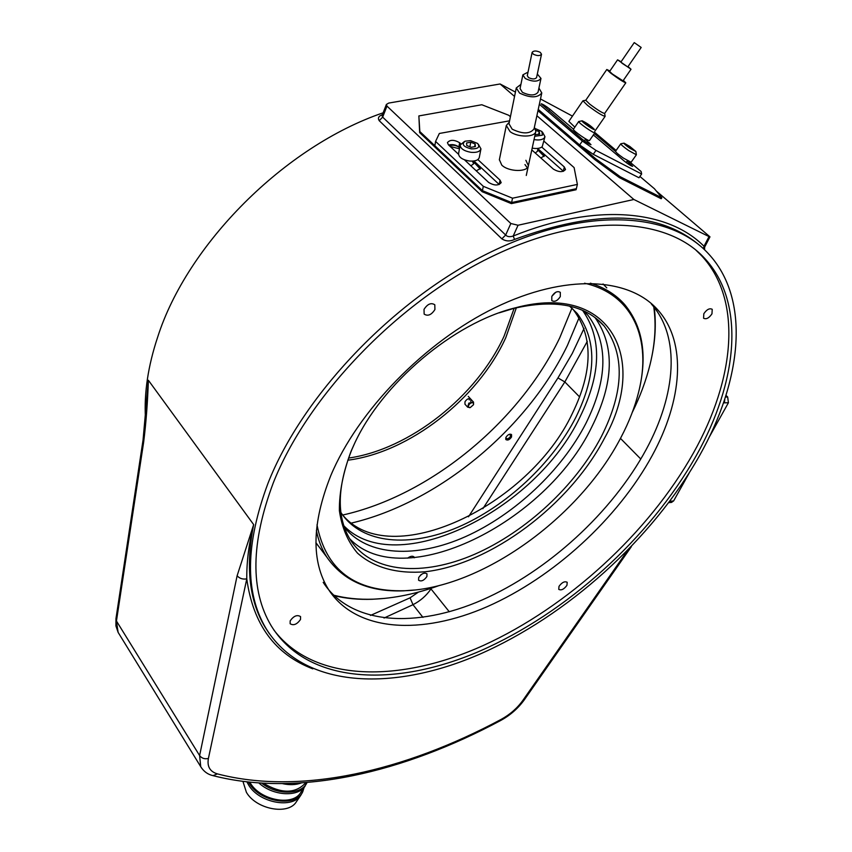 <?xml version="1.0" encoding="UTF-8"?>
<svg xmlns="http://www.w3.org/2000/svg" width="852" height="852" viewBox="0 0 852 852"><rect width="100%" height="100%" fill="white"/><g stroke="black" fill="none" stroke-linecap="round" stroke-linejoin="round"><path stroke-width="1.28" d="M290.181 620.842L290.127 623.728C293.514 625.826 296.975 624.42 300.5 619.51L300.554 616.603C297.167 614.505 293.706 615.921 290.181 620.842M424.019 309.372L424.147 314.1C427.842 316.454 431.432 314.931 434.925 309.542L434.797 304.771C431.101 302.439 427.512 303.972 424.019 309.372M559.008 586.346L558.742 589.35C561.244 590.66 563.981 589.318 566.942 585.335L567.208 582.31C564.706 581 561.969 582.353 559.008 586.346M703.827 313.717L703.571 318.222C706.202 319.585 708.992 318.126 711.963 313.845L712.229 309.319C709.588 307.955 706.787 309.425 703.827 313.717M511.53 437.001C509.624 439.77 507.749 440.633 505.928 439.6L505.981 437.278C507.888 434.509 509.752 433.636 511.583 434.669L511.53 437.001M695.733 249.945L701.345 255.451C743.178 300.138 734.701 379.459 693.464 452.934C648.223 533.469 567.688 606.933 483.659 645.326C400.003 683.134 313.909 682.814 273.833 629.958M696.244 455.66C649.778 538.134 566.367 613.174 480.219 650.917C394.508 688.107 307.295 684.38 271.138 625.666C250.158 590.34 250.861 542.777 273.247 482.967C306.795 397.895 395.083 304.483 488.409 258.252C581.852 211.839 666.296 216.525 704.519 258.188C746.267 302.822 737.63 382.143 696.244 455.66M658.032 310.139C687.319 342.962 682.25 400.493 652.217 455.532C617.764 518.719 553.555 577.337 487.493 606.539C421.665 635.432 356.115 632.163 328.542 589.531C311.118 561.404 311.843 523.479 330.725 475.757C357.712 411.026 424.828 341.758 495.044 307.668C565.345 273.481 629.298 277.283 658.032 310.139L651.397 304.058C680.812 336.966 675.998 394.497 646.199 449.473C612.002 512.574 548.038 571.01 482.104 599.989C416.394 628.659 350.875 625.123 323.196 582.353M571.948 308.115L559.711 337.871C519.177 422.358 429.525 495.768 342.696 515.034M351.407 523.075C437.822 502.765 526.749 429.483 567.4 345.486L579.083 317.721M703.464 248.773L703.997 246.271C668.149 210.039 596.144 202.435 513.202 236.025C509.815 237.144 507.302 236.813 505.673 235.024L510.827 223.501L518.048 225.248L513.202 236.025L514.555 239.423C510.06 241.585 505.822 241.393 501.849 238.837L379.204 120.675C377.553 118.066 378.618 116.074 382.42 114.679M699.652 455.437C742.028 380.333 751.017 299.063 708.108 253.374C669.065 210.987 582.843 206.237 487.419 253.704C392.112 301.001 302.045 396.51 267.986 483.308C245.365 544.077 244.684 592.417 265.93 628.318C302.833 688.48 391.92 692.239 479.303 654.379C567.144 615.932 652.153 539.54 699.652 455.437M145.447 417.885C144.031 392.868 148.088 365.966 157.641 337.179C187.163 244.407 284.675 146.299 383.144 112.805M669.8 501.327L673.634 500.923L689.108 473.201M709.013 437.523L728.417 402.751L723.486 402.868M709.972 236.845L704.636 247.123L703.997 246.271L709.024 236.59L709.972 236.845L656.285 191.008M515.439 92.08L500.113 83.975L388.725 103.071L386.393 104.434L386.968 106.085L382.676 117.129L382.069 115.638M709.024 236.59L633.867 199.485L536.877 115.723M514.544 96.436L500.113 83.975M470.868 165.81L473.648 163.797L472.679 161.678M510.827 223.501L386.968 106.085M633.867 199.485L518.048 225.248M535.29 153.03L537.399 151.315M146.608 400.131L148.376 380.269C147.63 402.336 146.054 422.975 143.647 442.167L116.447 621.001L118.119 632.376L119.003 633.824M201.605 768.099L200.731 766.693L199.613 755.575L237.122 575.739L253.662 524.608C248.901 543.587 246.611 561.67 246.782 578.859L208.399 758.472C206.972 766.534 209.975 771.667 217.42 773.893C300.724 795.619 405.137 770.815 501.189 719.376C510.028 714.498 517.239 708.193 522.808 700.461L627.402 550.743M673.634 500.923L671.44 502.414M725.435 397.043L727.672 396.979L725.957 395.392M727.672 396.979L728.417 402.751M146.597 400.419L143.051 440.037L143.647 442.167M237.122 575.739C239.508 578.497 242.724 579.53 246.782 578.859C253.033 624.399 275.036 654.4 312.79 668.852M470.815 401.601L470.815 399.151C468.866 398.012 466.917 398.885 464.968 401.771L464.968 404.21L467.673 407.171L468.792 403.166L473.531 402.112L473.552 404.487M348.521 458.078C409.407 449.462 476.651 396.51 504.118 336.103L514.139 308.328M347.765 460.208C409.205 452.476 477.887 398.97 505.737 337.775L516.344 307.774M469.25 399.897L469.59 398.566M505.737 437.885L507.323 438.94L509.581 437.672L510.614 436.064L509.762 434.2M507.089 438.993L505.673 439.025M510.912 434.222L510.699 435.755M469.58 403.923C467.876 406.234 468.099 407.448 470.24 407.565L473.467 404.775C473.627 402.272 472.327 401.984 469.58 403.923M470.112 407.597L467.673 407.171M301.342 782.935C295.921 784.948 289.691 785.193 282.662 783.67M304.888 783.563L304.771 783.744C294.781 793.787 281.022 793.638 263.481 783.286M300.649 792.648L307.029 782.498C301.874 794.937 277.081 795.512 261.766 783.19M305.186 785.981C298.136 797.419 272.906 795.96 258.923 783.009M300.532 792.829C292.513 806.354 260.35 800.316 250.435 783.19L249.849 782.232M304.015 787.706L302.875 791.391C296.752 807.749 260.307 802.541 249.306 783.414L248.518 782.083M302.875 791.391L300.948 795.044C292.555 809.187 258.955 802.893 248.614 784.98L246.931 781.912M296.443 801.657L296.326 801.838C288.264 815.396 256.228 809.432 246.398 792.307L242.948 781.422M540.828 157.95L544.375 155.841L543.214 153.424L537.953 148.78L563.438 171.316M509.571 120.824L439.334 133.476L435.574 141.421L434.829 145.713L482.434 190.667L511.605 202.542L576.357 188.686L576.101 189.751L511.37 203.617L482.221 191.743L419.653 132.624L418.864 115.925L419.834 131.559L482.434 190.667L482.221 191.743M510.412 116.724L508.772 115.286L481.806 104.743L418.864 115.925M460.751 143.743L459.654 142.731L458.866 147.002L459.526 147.609C456.459 145.362 453.051 144.702 449.281 145.628M476.247 170.837L480.496 168.472L479.41 166.108L474.149 161.209L499.229 184.533M544.162 156.406L537.729 149.824M480.304 169.047L473.936 162.285M459.462 148.812L450.122 146.406M435.574 141.421L483.297 186.322L482.434 190.667L511.605 202.542L511.37 203.617M419.834 131.559L419.653 132.624M499.378 159.686L501.775 165.118C508.623 171.976 527.835 172.328 528.389 165.65L525.876 160.304M531.797 149.931L553.47 169.175C558.923 172.317 562.938 172.423 565.515 169.495L564.301 166.949L541.755 147.087M483.297 186.322L512.531 198.196L577.379 184.415L574.11 167.599L543.97 141.198M459.654 142.731C454.116 139.579 450.037 139.547 447.417 142.635L448.45 144.851L458.525 154.276M464.447 159.803L488.686 182.466C494.32 185.757 498.473 185.8 501.168 182.626L500.039 180.134L477.855 159.59M527.271 167.759L524.96 164.564M512.531 198.196L511.605 202.542L576.357 188.686L577.379 184.415M458.866 147.002C455.809 144.755 452.401 144.095 448.631 145.021M470.623 140.655L465.139 141.166C461.305 144.265 463.36 146.832 471.316 148.876C478.196 148.951 480.283 147.13 477.567 143.424L470.623 140.655M478.366 144.297L480.943 148.855C480.027 151.613 476.715 152.774 471.007 152.327C464.063 151.07 460.442 148.653 460.155 145.074L464.393 141.528M458.589 153.584L458.557 153.743C458.845 157.332 462.444 159.761 469.356 161.007C475.054 161.443 478.355 160.272 479.271 157.503L480.922 149.004M471.177 147.311L475.373 146.544L475.15 143.988L470.751 142.199L466.566 142.955L466.779 145.511L471.177 147.311M469.889 146.778L470.751 142.199M474.639 146.682L475.15 143.988M534.747 136.288L542.394 135.202L541.893 131.464L535.333 128.599M542.586 132.273L544.96 136.703L544.108 138.184C542.01 139.909 538.645 140.378 534.034 139.59M532.191 148.131C536.781 148.908 540.136 148.429 542.234 146.704L544.929 136.842M535.099 134.701L539.71 134.169L539.231 131.687L535.876 130.399M538.645 134.382L539.231 131.687M539.348 104.285L582.353 141.049L579.648 144.968L538.24 109.407L595.718 158.781L620.235 176.737L661.855 197.792L654.432 188.739L639.916 176.449M537.963 110.696L595.037 159.761L619.542 177.717L661.173 198.74L661.855 197.792M595.718 158.781L595.037 159.761M620.235 176.737L619.542 177.717M585.782 100.227L582.928 100.802L568.859 121.367L574.823 127.161M573.471 129.184L550.03 109.312C545.77 105.968 542.82 104.125 541.18 103.784L582.044 139.078C586.389 142.497 589.371 144.371 591 144.68L585.356 139.43M572.459 116.117L540.487 98.96M582.353 141.049L595.974 150.399L641.641 174.01L641.151 171.55L629.734 161.923M616.124 150.442L594.898 132.539M593.365 134.957L624.122 160.953C628.307 164.244 631.162 166.044 632.663 166.332L627.061 161.188M615.517 151.432L594.334 133.551M579.648 144.968L593.258 154.308L638.989 177.759L641.641 174.01M595.974 150.399L593.258 154.308M629.99 148.365L635.869 151.475L629.809 146.448L624.069 143.157C623.685 143.551 625.666 145.287 629.99 148.365M635.88 151.56L636.38 154.776L628.691 150.548C623.589 146.938 620.959 144.691 620.778 143.786L623.952 143.179M620.767 143.796L615.538 151.283C615.687 152.21 618.318 154.478 623.398 158.078L631.108 162.253L636.38 154.776M629.841 146.81L626.699 145.468L633.153 149.931L629.841 146.81L629.34 147.524M581.959 120.899C581.746 121.996 594.834 130.952 594.355 129.397L594.334 129.334C590.809 125.808 586.74 122.965 582.129 120.782L581.959 120.899M594.909 132.614L594.888 132.752C594.515 134.062 578.38 122.88 578.71 121.548L582.001 120.814M578.732 121.463L573.364 129.334C573.002 130.718 589.115 141.879 589.52 140.516L594.888 132.752M592.012 127.789L584.302 122.507L592.012 127.789M585.761 123.891L586.187 123.284M589.541 126.618L590.031 125.915M509.315 122.092L506.312 125.51L510.092 131.655C518.005 137.662 535.312 137.417 535.823 131.336L534.396 127.236M508.974 123.753L512.159 129.163C522.606 134.201 529.901 134.115 534.044 128.886L541.744 93.145M520.913 84.401L516.28 87.937L519.582 93.092C530.221 98.108 537.623 98.065 541.787 92.964L538.922 88.086M520.061 88.523L522.372 92.304C529.88 95.839 535.099 95.807 538.038 92.197L540.956 78.554M528.016 72.132L522.872 74.859L525.237 78.49C532.788 82.016 538.038 82.005 540.977 78.427L537.324 74.028M527.292 75.647L528.496 77.575C532.383 79.396 535.077 79.374 536.579 77.543L541.51 54.283M533.363 54.219C537.293 56.019 540.008 56.019 541.521 54.219L540.274 52.355C536.345 50.556 533.629 50.556 532.127 52.366L533.363 54.219M582.928 100.802L587.465 105.307C596.528 112.123 602.407 115.808 605.122 116.341L604.664 113.422L625.805 82.825L623.355 80.365M609.936 70.972L606.805 69.502L585.771 100.248L589.637 104.072C597.337 109.865 602.343 112.996 604.643 113.465M606.805 69.502L610.82 73.187C618.616 78.959 623.611 82.175 625.805 82.825M621.097 61.749L617.583 59.821L609.606 71.461L612.45 74.06L623.014 80.855L631.023 69.257L628.009 66.584M617.583 59.821L631.023 69.257M634.25 42.6L620.852 62.111L622.333 63.442L627.754 66.957L641.183 47.467L634.25 42.6L641.183 47.467M560.307 296.592C557.464 300.894 554.631 302.226 551.798 300.586L551.819 296.389C554.652 292.076 557.496 290.734 560.318 292.364L560.307 296.592M426.884 576.57C424.008 580.553 421.25 581.778 418.598 580.244L418.705 577.507C421.58 573.513 424.339 572.288 426.99 573.822L426.884 576.57M604.601 438.013C569.818 504.927 491.103 564.141 425.308 571.756C397.692 574.067 373.964 567.858 357.425 553.065C347.829 541.702 341.812 527.548 339.373 510.593C339.224 492.296 343.132 472.487 351.099 451.177L353.931 444.861C381.398 383.858 453.477 322.738 515.62 307.753C610.831 282.161 648.851 359.288 604.601 438.013M354.411 443.839L351.961 449.334C336.71 487.493 336.37 517.973 350.949 540.775C372.729 573.226 423.306 576.591 474.564 554.301C525.94 531.829 575.707 485.8 601.352 436.597C624.186 391.281 625.123 354.432 604.174 326.05C585.217 304.75 555.003 298.892 513.532 308.477L499.251 312.822M316.997 524.811C325.89 570.052 355.071 592.023 404.54 590.734C481.337 588.455 579.69 517.633 621.108 437.161C629.042 422.049 634.868 407.075 638.595 392.261C652.057 340.108 633.451 294.238 584.547 283.226M590.372 283.183C604.579 287.571 616.028 294.696 624.686 304.558C642.259 325.975 647.243 353.729 639.628 387.809M632.237 412.496C640.193 396.361 646.135 380.333 650.076 364.422C655.082 344.027 656.306 324.836 653.75 306.837M653.633 306.113L653.548 305.538M654.006 305.964L654.08 306.518M654.208 307.412C656.285 323.675 655.316 340.917 651.279 359.15M603.046 283.972L606.794 287.87M594.962 317.487C615.038 345.976 614.004 382.42 591.842 426.841C545.621 523.139 402.708 594.259 349.618 538.666M582.544 310.32C602.108 338.265 601.256 373.836 579.978 417.033C535.439 511.115 396.159 580.074 343.793 525.705M583.801 310.884L587.795 315.07C608.488 342.951 607.881 379.002 585.995 423.21C561.788 470.4 514.736 514.533 465.554 536.622C416.468 558.507 367.35 556.484 344.229 526.994M571.681 307.892L573.396 309.787C593.322 336.593 592.971 371.163 572.32 413.508C528.943 506.248 390.014 572.438 342.461 514.768M569.487 306.06L577.219 313.483C597.092 340.257 596.656 374.827 575.909 417.203C552.437 463.413 506.045 506.525 457.875 527.25C409.823 547.815 362.292 544.034 341.503 513.362L340.875 512.403M407.607 558.145C410.568 556.026 412.783 555.696 414.242 557.144L414.498 557.709M414.423 590.021L403.55 590.841C368.895 592.087 343.324 580.851 326.827 557.123C321.875 549.402 318.392 540.541 316.39 530.53M318.531 546.164L315.932 543.054M333.452 595.133C345.805 598.338 359.065 599.68 373.229 599.18C394.497 598.328 416.596 593.737 439.515 585.42M385.04 598.36L372.271 599.275C358.692 599.755 345.923 598.551 333.973 595.644M551.872 296.272L555.706 292.289M420.568 575.1L421.389 574.44M640.811 459.047L620.458 438.386M579.616 396.936L564.844 381.941L482.85 508.708M587.284 341.375L564.844 381.941L557.953 377.915L572.288 353.431L584.067 328.393M700.003 245.717C659.586 211.094 597.774 208.996 514.555 239.423M370.45 615.442L410.057 597.827L418.502 592.065M468.504 516.781L557.953 377.915M146.129 408.14L148.376 380.269L253.662 524.608C245.461 566.442 249.189 600.49 264.844 626.763L269.317 633.664M208.399 758.472C204.661 759.292 201.732 758.323 199.613 755.575L116.447 621.001L115.936 618.808L143.051 440.037M379.204 120.675L382.676 117.129L505.673 235.024L501.849 238.837M422.954 617.391L412.996 604.696L384.039 618.041M449.292 611.779L430.974 588.892C426.501 595.559 420.515 600.82 412.996 604.696L410.057 597.827M431.41 588.21L430.611 588.476M115.957 618.722L115.915 625.911L118.119 632.376L200.731 766.693C203.734 771.507 207.824 774.489 213 775.639L217.42 773.893M631.343 546.675L524.289 699.843L522.808 700.461M500.731 720.472L501.189 719.376M212.499 775.501L213 775.639C298.551 797.6 403.88 772.295 500.784 720.441C510.348 715.179 518.186 708.31 524.289 699.843M671.717 502.382L668.82 502.648L670.833 501.178M724.445 402.889L724.807 398.96M543.214 153.424L542.98 154.478M459.526 147.609L459.324 148.685M479.41 166.108L479.207 167.184M564.301 166.949L563.321 171.199M500.039 180.134L499.144 184.458M589.477 142.934L588.849 143.839M550.03 109.312L548.986 110.845M631.087 164.574L630.48 165.437M265.93 628.318L269.456 633.856M474.191 160.953L473.648 163.797M704.636 247.123L704.561 249.796M386.393 104.434L382.133 115.414M704.519 258.188L701.345 255.451M507.323 438.94L506.684 439.078M470.24 407.565L469.633 407.714M468.28 396.393L473.382 401.952M304.771 783.744L305.538 782.615M296.326 801.838L300.948 795.044M458.557 153.743L460.155 145.074M537.378 151.4L538.038 148.376M626.124 162.53L627.423 160.677M617.487 155.341L618.264 154.223M584.344 140.878L585.697 138.919M575.43 133.434L576.218 132.294M526.27 175.469L535.78 131.549M527.282 75.711L532.127 52.366M520.039 88.651L522.872 74.859M508.942 123.934L516.28 87.937M499.336 159.899L506.312 125.51M594.696 131.41L605.122 116.341M577.219 313.483L573.396 309.787M587.795 315.07L583.098 310.565M604.174 326.05L596.208 318.435M326.827 557.123L315.932 542.724M373.229 599.18L372.271 599.275M404.54 590.734L403.55 590.841M513.532 308.477L515.62 307.753M414.051 557.74L412.89 556.313"/></g></svg>
